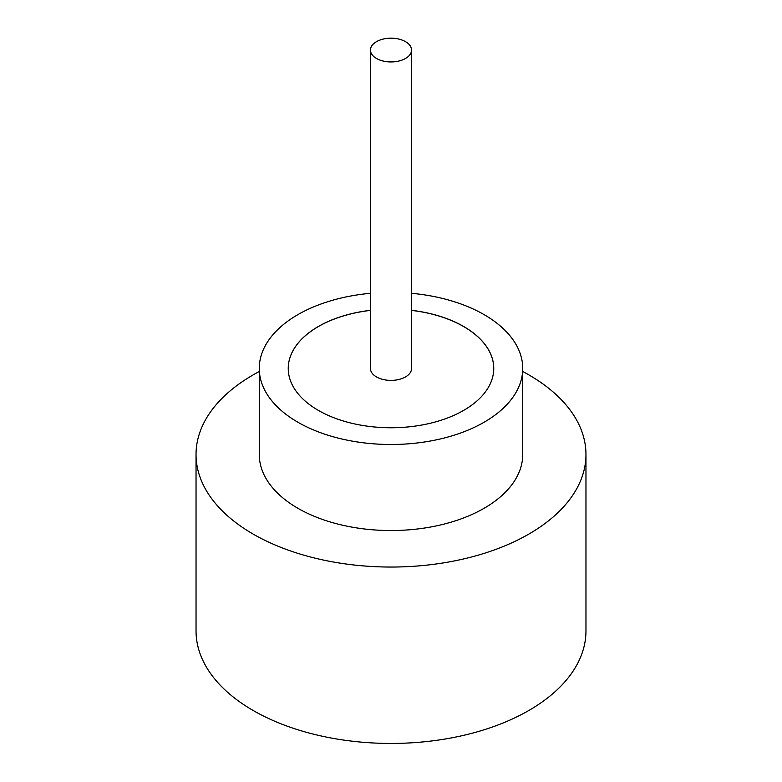 <?xml version="1.0" encoding="UTF-8"?>
<svg xmlns="http://www.w3.org/2000/svg" width="782" height="782" viewBox="0 0 782 782"><rect width="100%" height="100%" fill="white"/><g stroke="black" fill="none" stroke-linecap="round" stroke-linejoin="round"><path stroke-width="1.17" d="M376.465 58.454A20.547 11.867 0 0 0 398.869 61.025A20.547 11.867 0 0 0 411.547 50.058A20.547 11.867 0 0 0 405.535 41.671A20.547 11.867 0 0 0 383.131 39.1A20.547 11.867 0 0 0 370.453 50.058A20.547 11.867 0 0 0 376.465 58.454M370.453 50.058L370.453 368.527A20.547 11.867 0 0 0 376.465 376.914A20.547 11.867 0 0 0 398.869 379.485A20.547 11.867 0 0 0 411.547 368.527L411.547 50.058M370.453 293.309A131.728 76.059 0 0 0 259.272 368.439L259.272 454.489A131.728 76.059 0 0 0 297.854 508.261A131.728 76.059 0 0 0 441.41 524.751A131.728 76.059 0 0 0 522.728 454.489L522.728 368.439A131.728 76.059 0 0 0 484.146 314.657A131.728 76.059 0 0 0 411.547 293.309M259.272 368.439A131.728 76.059 0 0 0 297.854 422.212A131.728 76.059 0 0 0 441.41 438.702A131.728 76.059 0 0 0 522.728 368.439M259.272 371.509A194.962 112.559 0 0 0 196.038 454.489A194.962 112.559 0 0 0 253.143 534.077A194.962 112.559 0 0 0 465.613 558.475A194.962 112.559 0 0 0 585.962 454.489A194.962 112.559 0 0 0 528.857 374.891A194.962 112.559 0 0 0 522.728 371.509M196.038 454.489L196.038 630.879A194.962 112.559 0 0 0 253.143 710.476A194.962 112.559 0 0 0 465.613 734.875A194.962 112.559 0 0 0 585.962 630.879L585.962 454.489M370.453 310.317A102.755 59.324 0 0 0 288.245 368.439A102.755 59.324 0 0 0 318.342 410.384A102.755 59.324 0 0 0 430.325 423.248A102.755 59.324 0 0 0 493.755 368.439A102.755 59.324 0 0 0 463.658 326.485A102.755 59.324 0 0 0 411.547 310.317M493.755 368.478A102.755 59.324 0 0 0 463.658 326.573A102.755 59.324 0 0 0 411.547 310.395M370.453 310.395A102.755 59.324 0 0 0 288.245 368.478"/></g></svg>
